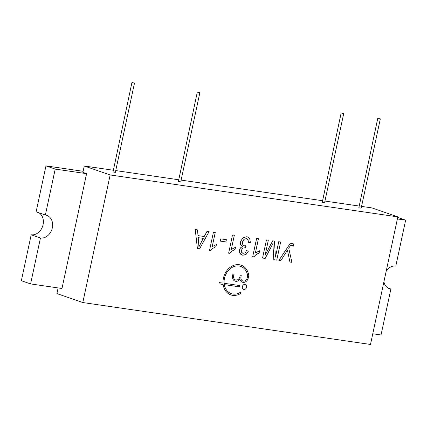 <?xml version="1.0" encoding="UTF-8"?>
<svg xmlns="http://www.w3.org/2000/svg" width="427" height="427" viewBox="0 0 427 427"><rect width="100%" height="100%" fill="white"/><g stroke="black" fill="none" stroke-linecap="round" stroke-linejoin="round"><path stroke-width="0.64" d="M203.252 238.383L198.219 237.652L198.939 246.806L203.252 238.383L198.219 237.647L198.939 246.806M110.161 174.963L82.811 302.546L370.481 344.461L397.831 216.879L110.161 174.963L84.263 166.002L82.897 172.38L86.596 173.661L61.979 288.487L30.6 283.912L40.448 237.983A11.791 9.453 109.1 0 0 52.11 228.739A11.791 9.453 109.1 0 0 46.762 215.357A11.791 9.453 109.1 0 0 45.369 215.016L55.216 169.087L86.596 173.661M239.221 285.492L224.127 283.293A14.411 11.556 -70.9 0 1 240.679 266.411A14.411 11.556 -70.9 0 1 247.644 275.479A1.046 0.838 -70.9 0 1 247.633 275.933L247.249 277.726A3.928 3.149 -70.9 0 1 242.824 280.982A3.928 3.149 -70.9 0 1 240.972 276.813L241.191 275.789A0.657 0.523 109.1 0 0 240.145 275.639L239.926 276.659A3.928 3.149 -70.9 0 1 235.501 279.915A3.928 3.149 -70.9 0 1 233.649 275.746L233.868 274.726A0.657 0.523 109.1 0 0 232.822 274.572L232.603 275.591A5.241 4.201 109.1 0 0 235.074 281.153A5.241 4.201 109.1 0 0 239.921 279.205A5.241 4.201 109.1 0 0 242.397 282.22A5.241 4.201 109.1 0 0 248.295 277.881L248.738 275.805A1.046 0.838 109.1 0 0 248.754 275.372A15.724 12.607 109.1 0 0 241.111 265.172A15.724 12.607 109.1 0 0 223.022 283.133L219.483 282.621L220.257 284.046L223.145 284.467A15.724 12.607 109.1 0 0 230.826 294.886A15.724 12.607 109.1 0 0 240.711 293.477A0.657 0.523 109.1 0 0 240.316 292.356A14.411 11.556 -70.9 0 1 231.253 293.648A14.411 11.556 -70.9 0 1 224.298 284.638L238.949 286.773A0.657 0.523 109.1 0 0 239.221 285.492M276.755 260.112L280.64 241.981L278.746 241.709L275.436 257.134L274.444 241.079L272.677 240.823L265.087 255.362L268.337 240.193L266.443 239.915L262.557 258.041L265.204 258.426L272.89 243.55L273.803 259.68L276.755 260.112L280.64 241.981M197.423 248.551L199.542 248.861L209.129 231.562L207.047 231.258L204.25 236.51L198.011 235.603L197.471 229.865L195.23 229.539L197.423 248.551L199.537 248.861L209.123 231.562M289.917 262.029L291.887 262.317L288.721 248.114L290.424 245.712L291.785 245.328L293.344 246.112L293.781 244.073L292.004 243.379L289.912 243.913L278.852 260.417L280.806 260.7L287.43 250.19L289.917 262.029L291.887 262.311L288.721 248.114M243.219 253.414L241.639 252.357L241.399 250.233L242.814 248.087L245.354 247.719L245.973 245.792L244.111 245.728L242.76 244.554L242.483 241.906L243.945 239.339L246.352 238.57L248.012 239.675L248.493 242.573L250.382 242.536L249.699 238.629L247.628 236.942L246.758 236.734L242.819 237.86L240.534 241.677L240.641 244.703L242.36 246.544L240.502 247.847L239.526 249.907L239.568 252.32L240.764 254.278L242.867 255.239L246.08 254.444L248.338 251.199L246.598 250.548L245.162 252.859L242.76 253.302M246.352 238.57L243.94 239.339L242.483 241.906L242.76 244.554L244.111 245.728M228.626 253.168L229.801 253.339L231.936 251.151L235.063 249.416L235.528 247.265L231.311 249.416L234.354 235.24L232.523 234.973L228.626 253.168L229.801 253.339L231.941 251.151L235.063 249.411L235.523 247.265M210.703 250.558L212.843 248.37L215.966 246.63L216.43 244.479L212.214 246.635L215.256 232.453L213.425 232.192L209.529 250.382L210.703 250.558L212.838 248.37L215.966 246.63L216.425 244.484M258.431 238.746L256.606 238.479L252.704 256.675L253.878 256.846L256.019 254.657L259.146 252.923L259.605 250.772L255.394 252.923L258.431 238.746M242.387 286.613A2.621 2.103 109.1 0 0 243.62 289.394A2.621 2.103 109.1 0 0 246.464 287.606A2.621 2.103 109.1 0 0 245.333 284.441A2.621 2.103 109.1 0 0 242.387 286.613M226.39 239.686L220.775 238.864L220.289 241.111L225.91 241.928L226.39 239.686L225.91 241.928L220.295 241.111M243.62 289.394A2.621 2.103 109.1 0 0 246.459 287.606A2.621 2.103 109.1 0 0 245.333 284.441M255.389 252.923L258.426 238.746M252.704 256.675L253.878 256.846L256.013 254.657L259.146 252.923L259.6 250.772M209.529 250.382L210.698 250.553M212.214 246.635L215.251 232.453M231.306 249.416L234.348 235.24M243.214 253.414L241.639 252.357L241.394 250.233L242.814 248.087L245.349 247.719L245.968 245.792M242.077 255.052L242.862 255.239L246.075 254.444L248.338 251.199L246.598 250.548M248.493 242.573L250.382 242.536L249.699 238.629L247.628 236.942M287.424 250.19L280.806 260.7L278.852 260.417M293.338 246.112L293.781 244.073M293.776 244.068L292.65 243.539M288.716 248.114L290.419 245.712L291.785 245.328M198.011 235.597L197.466 229.865M273.803 259.68L276.755 260.107M272.89 243.545L265.204 258.426L262.557 258.041M265.082 255.362L268.337 240.187M275.436 257.134L274.444 241.079M231.253 293.648L231.247 293.648A14.411 11.556 -70.9 0 1 224.292 284.633L238.944 286.768A0.657 0.523 109.1 0 0 239.296 285.514M230.82 294.886A15.724 12.607 109.1 0 0 240.705 293.477A0.657 0.523 109.1 0 0 240.721 292.298M223.145 284.467L220.257 284.046M242.392 282.22A5.241 4.201 109.1 0 0 248.29 277.876L248.733 275.805A1.046 0.838 109.1 0 0 248.749 275.372A15.724 12.607 109.1 0 0 241.106 265.172M239.915 279.205L239.921 279.205A5.241 4.201 109.1 0 1 235.069 281.153M235.501 279.915L235.496 279.915A3.928 3.149 -70.9 0 1 235.496 279.915A3.928 3.149 -70.9 0 1 233.644 275.746L233.863 274.721A0.657 0.523 109.1 0 0 233.558 274.027M242.824 280.982L242.819 280.982A3.928 3.149 -70.9 0 1 242.819 280.982A3.928 3.149 -70.9 0 1 240.967 276.808L241.186 275.789A0.657 0.523 109.1 0 0 240.881 275.095M224.122 283.293L224.127 283.293A14.411 11.556 -70.9 0 1 240.679 266.411L240.679 266.411M58.125 287.921L56.914 293.584L82.811 302.546M361.562 206.401L371.938 207.912L397.831 216.879M358.963 206.022L324.952 201.069M322.353 200.69L181.112 180.109M178.518 179.735L115.733 170.587M113.139 170.208L84.263 166.002M197.311 92.067L178.401 181.496L180.728 181.923L199.873 92.616L197.311 92.067L199.873 92.616M341.146 113.022L322.236 202.451L324.563 202.878L343.708 113.571L341.146 113.022L343.708 113.571M377.756 118.359L358.845 207.784L361.173 208.211L380.318 118.903L377.756 118.359L380.318 118.903M131.932 82.539L113.022 171.969L115.349 172.396L134.494 83.089L131.932 82.539L134.494 83.089M40.448 237.983L31.198 234.781L21.35 280.71L30.6 283.912M372.776 333.765L381.033 334.971L390.881 289.042A11.791 9.453 109.1 0 1 389.483 288.7A11.791 9.453 109.1 0 1 383.9 281.863M397.718 217.402L405.65 220.145L397.388 218.944M83.132 171.302L45.967 165.884L55.216 169.087M405.65 220.145L395.802 266.074A11.791 9.453 109.1 0 0 386.264 270.841M45.967 165.884L36.119 211.813L45.369 215.016M31.198 234.781A11.791 9.453 109.1 0 0 42.593 226.39A11.791 9.453 109.1 0 0 38.825 212.753M388.175 288.102L390.881 289.042"/></g></svg>
